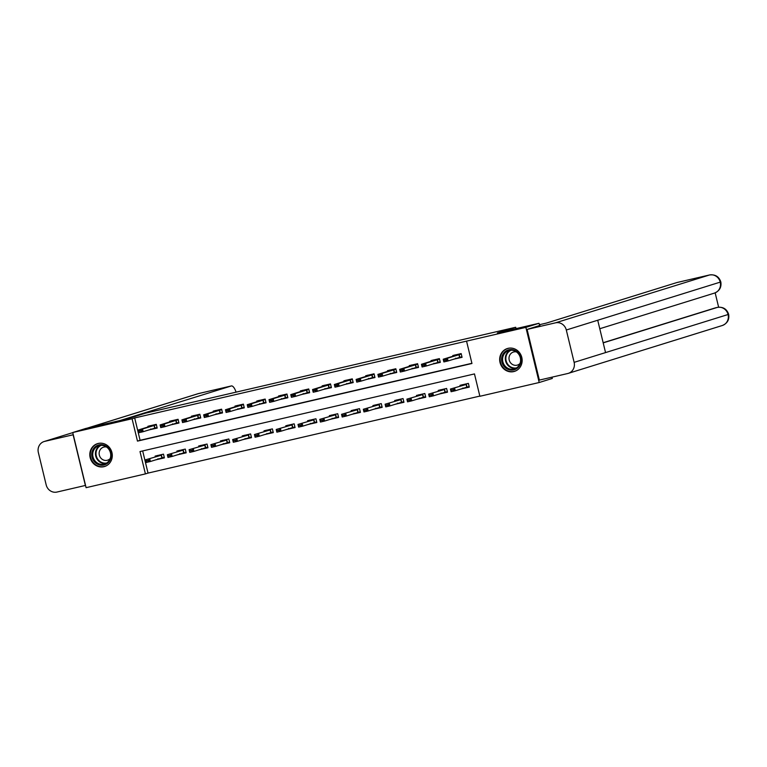 <?xml version="1.0" encoding="UTF-8"?>
<svg xmlns="http://www.w3.org/2000/svg" width="767" height="767" viewBox="0 0 767 767"><rect width="100%" height="100%" fill="white"/><g stroke="black" fill="none" stroke-linecap="round" stroke-linejoin="round"><path stroke-width="1.15" d="M98.234 443.451A11.965 11.169 72.7 0 1 111.838 452.156A11.965 11.169 72.7 0 1 104.6 466.509A11.965 11.169 72.7 0 1 103.861 466.7A11.965 11.169 72.7 0 1 90.266 458.004A11.965 11.169 72.7 0 1 97.495 443.652A11.965 11.169 72.7 0 1 98.234 443.451M508.09 348.333A11.965 11.169 72.7 0 1 521.694 357.038A11.965 11.169 72.7 0 1 514.456 371.391A11.965 11.169 72.7 0 1 513.717 371.592A11.965 11.169 72.7 0 1 500.122 362.887A11.965 11.169 72.7 0 1 507.361 348.534A11.965 11.169 72.7 0 1 508.09 348.333M552 377.163L552.307 378.447L539.211 382.512L479.883 396.28L474.476 373.922L140.006 451.552L145.414 473.901L86.086 487.678L72.74 432.53L132.068 418.753L137.475 441.111L471.954 363.491L466.547 341.133L525.874 327.365L539.211 382.512M142.672 450.929L148.031 473.095L479.835 396.088M148.031 473.095L145.414 473.901M72.74 432.53L85.837 428.456L127.437 418.801L145.759 413.106L515.692 327.26L516.018 328.621M460.89 389.003L469.279 387.124L468.378 383.395L460.008 385.341L460.171 386.022M439.117 394.065L447.506 392.177L446.605 388.457L438.225 390.393L438.388 391.074M417.334 399.118L425.723 397.229L424.822 393.509L416.452 395.446L416.615 396.127M395.561 404.171L403.95 402.292L403.049 398.562L394.669 400.508L394.832 401.179M373.778 409.223L382.177 407.344L381.266 403.615L372.896 405.561L373.059 406.232M352.005 414.276L360.394 412.397L359.493 408.667L351.113 410.613L351.276 411.285M330.232 419.328L338.621 417.449L337.72 413.72L329.34 415.666L329.503 416.337M308.449 424.381L316.838 422.502L315.937 418.772L307.567 420.719L307.73 421.399M286.676 429.434L295.065 427.555L294.164 423.835L285.784 425.771L285.947 426.452M264.893 434.496L273.282 432.607L272.381 428.887L264.011 430.824L264.174 431.505M243.12 439.549L251.509 437.66L250.608 433.94L242.228 435.886L242.391 436.557M221.337 444.601L229.736 442.722L228.834 438.992L220.455 440.939L220.618 441.61M199.564 449.654L207.953 447.775L207.052 444.045L198.682 445.991L198.845 446.662M177.791 454.706L186.18 452.827L185.278 449.098L176.899 451.044L177.062 451.715M156.008 459.759L164.397 457.88L163.496 454.15L155.126 456.097L155.289 456.768M466.547 341.133L134.685 417.948L140.093 440.296L471.906 363.299M453.68 359.196L462.07 357.317L461.168 353.587L452.789 355.533L452.952 356.204M431.898 364.248L440.296 362.369L439.395 358.64L431.016 360.586L431.179 361.267M410.124 369.301L418.514 367.422L417.612 363.702L409.233 365.638L409.405 366.319M388.351 374.363L396.74 372.474L395.839 368.754L387.46 370.691L387.623 371.372M366.568 379.416L374.958 377.527L374.056 373.807L365.686 375.753L365.849 376.424M344.795 384.468L353.184 382.589L352.283 378.86L343.904 380.806L344.067 381.477M323.012 389.521L331.411 387.642L330.5 383.912L322.13 385.859L322.293 386.53M301.239 394.574L309.628 392.694L308.727 388.965L300.348 390.911L300.511 391.582M279.466 399.626L287.855 397.747L286.954 394.017L278.574 395.964L278.737 396.635M257.683 404.679L266.072 402.8L265.171 399.07L256.801 401.016L256.964 401.697M235.91 409.731L244.299 407.852L243.398 404.132L235.018 406.069L235.181 406.75M214.127 414.794L222.516 412.905L221.615 409.185L213.245 411.122L213.408 411.802M192.354 419.846L200.743 417.957L199.842 414.238L191.462 416.184L191.625 416.855M170.571 424.899L178.97 423.02L178.069 419.29L169.689 421.236L169.852 421.908M148.798 429.951L157.187 428.072L156.286 424.343L147.916 426.289L148.079 426.96M515.692 327.26L497.361 332.955L538.961 323.3L539.92 325.438L527.092 329.427L539.354 380.096L567.762 373.51A9.434 8.811 -107.3 0 0 568.347 373.347A9.434 8.811 -107.3 0 0 574.128 362.35L605.547 352.59L597.723 320.242L566.305 330.002L574.128 362.35M538.961 323.3L525.874 327.365M134.685 417.948L132.068 418.753M140.093 440.296L137.475 441.111M455.828 358.592L453.69 359.263M463.047 388.409L460.909 389.07M441.265 393.461L439.127 394.123M434.055 363.654L431.917 364.315M419.491 398.514L417.353 399.176M412.282 368.706L410.144 369.368M397.709 403.567L395.571 404.228M390.499 373.759L388.361 374.421M375.935 408.619L373.797 409.281M368.726 378.812L366.588 379.473M354.162 413.672L352.015 414.343M346.943 383.864L344.805 384.526M332.379 418.724L330.241 419.396M325.17 388.917L323.032 389.578M310.606 423.777L308.468 424.448M303.396 393.97L301.249 394.641M288.823 428.839L286.685 429.501M281.614 399.022L279.476 399.693M267.05 433.892L264.912 434.553M259.84 404.084L257.702 404.746M245.277 438.945L243.129 439.606M238.058 409.137L235.92 409.799M223.494 443.997L221.356 444.659M216.284 414.19L214.146 414.851M201.721 449.05L199.583 449.711M194.511 419.242L192.364 419.904M179.938 454.102L177.8 454.773M172.728 424.295L170.59 424.956M158.165 459.155L156.027 459.826M150.955 429.347L148.817 430.009M455.656 358.17L455.847 358.649L462.041 357.211M455.013 355.485L461.274 354.028L447.41 358.266L448.053 360.941L443.872 361.919L443.221 359.234L454.735 355.658L454.946 354.92M445.953 359.838L443.853 360.317L446.058 360.279L447.41 358.266L443.221 359.234L443.853 360.317M461.926 356.713L448.053 360.941L446.058 360.279M443.872 361.919L443.968 360.768M469.251 387.019L463.057 388.457L462.875 387.977M466.365 384.43L450.43 389.042L466.365 384.43L467.017 387.114L469.136 386.53M453.163 389.646L451.073 390.125L453.268 390.087L454.62 388.073L455.272 390.758L467.017 387.114M453.268 390.087L455.272 390.758L451.082 391.726L450.43 389.042L451.073 390.125M462.223 385.293L462.156 384.727M451.178 390.576L451.082 391.726M504.504 352.216A10.354 9.674 72.7 0 1 518.271 352.906A10.354 9.674 72.7 0 1 518.147 367.451A10.354 9.674 72.7 0 1 504.379 366.76A10.354 9.674 72.7 0 1 504.504 352.216M517.898 366.808A9.588 8.955 -107.3 0 0 519.278 355.092A9.588 8.955 -107.3 0 0 508.742 350.596A9.588 8.955 -107.3 0 0 505.271 352.695A9.588 8.955 -107.3 0 0 503.9 364.402A9.588 8.955 -107.3 0 0 514.436 368.908A9.588 8.955 -107.3 0 0 517.898 366.808M516.412 351.909A6.826 6.376 -107.3 0 0 509.94 361.88A6.826 6.376 -107.3 0 0 520.007 363.481M509.365 348.122A11.889 11.102 -107.3 0 0 507.802 348.477A11.889 11.102 -107.3 0 0 503.497 351.085A11.889 11.102 -107.3 0 0 501.791 365.6A11.889 11.102 -107.3 0 0 514.849 371.18A11.889 11.102 -107.3 0 0 516.344 370.595M94.648 447.324A10.354 9.674 72.7 0 1 108.415 448.024A10.354 9.674 72.7 0 1 108.291 462.568A10.354 9.674 72.7 0 1 94.523 461.868A10.354 9.674 72.7 0 1 94.648 447.324M108.042 461.926A9.588 8.955 -107.3 0 0 109.422 450.21A9.588 8.955 -107.3 0 0 98.885 445.713A9.588 8.955 -107.3 0 0 95.415 447.813A9.588 8.955 -107.3 0 0 94.044 459.519A9.588 8.955 -107.3 0 0 104.571 464.025A9.588 8.955 -107.3 0 0 108.042 461.926M106.555 447.017A6.826 6.376 -107.3 0 0 100.084 456.988A6.826 6.376 -107.3 0 0 110.151 458.589M99.509 443.24A11.889 11.102 -107.3 0 0 97.946 443.594A11.889 11.102 -107.3 0 0 93.641 446.202A11.889 11.102 -107.3 0 0 91.935 460.718A11.889 11.102 -107.3 0 0 104.993 466.298A11.889 11.102 -107.3 0 0 106.488 465.703M539.316 324.738L546.468 323.07L676.858 282.563A9.204 3.279 -103.1 0 1 676.935 282.534A9.204 3.279 -103.1 0 1 677.021 282.524M566.305 330.002A9.434 8.811 -107.3 0 0 555.5 322.83L527.092 329.427M718.631 307.193L715.16 292.85M603.159 342.724L715.41 307.855A9.204 3.279 -103.1 0 1 715.496 307.826A9.204 3.279 -103.1 0 1 715.573 307.816M597.723 320.242L720.827 281.949C721.622 287.28 719.504 291 714.451 293.099A9.434 8.811 -107.3 0 0 720.251 282.17A9.434 8.811 -107.3 0 0 709.456 274.998L676.858 282.563M603.198 342.868L717.298 307.414A9.434 8.811 -107.3 0 1 728.075 314.518L728.65 314.297C729.494 319.657 727.375 323.396 722.293 325.515A9.434 8.811 -107.3 0 0 728.075 314.518L605.547 352.59M44.716 441.37A9.434 8.811 -107.3 0 0 44.131 441.524L72.769 432.636L44.716 441.37L73.277 434.736M44.131 441.524A9.434 8.811 -107.3 0 0 38.35 452.53L46.173 484.869A9.434 8.811 -107.3 0 0 56.979 492.05L85.386 485.453L73.124 434.774M236.063 392.148A9.204 3.279 76.9 0 0 231.346 385.945A9.204 3.279 76.9 0 0 231.26 385.974L198.663 393.538L87.572 428.053M120.17 420.489L231.26 385.974M433.882 363.222L434.074 363.702L440.268 362.264M433.23 360.538L439.501 359.09L425.627 363.318L426.279 366.003L422.09 366.971L421.447 364.287L432.962 360.711L433.173 359.972M424.17 364.891L422.08 365.37L424.285 365.332L425.627 363.318L421.447 364.287L422.08 365.37M440.143 361.775L426.279 366.003L424.285 365.332M422.09 366.971L422.186 365.821M412.109 368.275L412.291 368.754L418.485 367.316M411.457 365.591L417.718 364.143L403.854 368.371L404.506 371.055L400.316 372.024L399.665 369.339L411.189 365.763L411.39 365.025M402.397 369.943L400.307 370.423L402.502 370.384L403.854 368.371L399.665 369.339L400.307 370.423M418.37 366.827L404.506 371.055L402.502 370.384M400.316 372.024L400.412 370.873M447.477 392.071L441.284 393.509L441.092 393.03M444.582 389.483L428.657 394.094L444.582 389.483L445.234 392.167L447.362 391.582M431.39 394.698L429.29 395.187L431.495 395.149L432.847 393.126L433.489 395.81L445.234 392.167M431.495 395.149L433.489 395.81L429.299 396.779L428.657 394.094L429.29 395.187M440.45 390.345L440.383 389.78M429.395 395.628L429.299 396.779M425.704 397.124L419.501 398.562L419.319 398.083M422.809 394.535L406.874 399.147L422.809 394.535L423.461 397.22L425.58 396.635M409.607 399.751L407.517 400.24L409.712 400.201L411.064 398.178L411.716 400.863L423.461 397.22M409.712 400.201L411.716 400.863L407.526 401.831L406.874 399.147L407.517 400.24M418.667 395.408L418.6 394.832M407.622 400.681L407.526 401.831M390.326 373.328L390.518 373.807L396.712 372.369M389.684 370.643L395.945 369.195L382.081 373.424L382.723 376.108L378.534 377.076L377.891 374.392L389.406 370.816L389.617 370.077M380.624 374.996L378.524 375.485L380.729 375.447L382.081 373.424L377.891 374.392L378.524 375.485M396.597 371.88L382.723 376.108L380.729 375.447M378.534 377.076L378.63 375.926M368.553 378.38L368.735 378.86L374.938 377.422M367.901 375.705L374.162 374.248L360.298 378.476L360.95 381.161L356.76 382.129L356.109 379.444L367.729 375.84L367.834 375.13M358.841 380.048L356.751 380.537L358.946 380.499L360.298 378.476L356.109 379.444L356.751 380.537M374.814 376.933L360.95 381.161L358.946 380.499M356.76 382.129L356.856 380.978M346.77 383.442L346.962 383.912L353.156 382.474M346.128 380.758L352.389 379.301L338.525 383.529L339.167 386.213L334.987 387.182L334.335 384.507L345.946 380.892L346.061 380.192M337.068 385.101L334.968 385.59L337.173 385.552L338.525 383.529L334.335 384.507L334.968 385.59M353.041 381.985L339.167 386.213L337.173 385.552M334.987 387.182L335.083 386.041M403.921 402.176L397.728 403.615L397.536 403.145M401.036 399.588L385.101 404.209L401.036 399.588L401.678 402.272L403.806 401.687M387.834 404.803L385.734 405.292L387.939 405.254L389.291 403.231L389.933 405.916L401.678 402.272M387.939 405.254L389.933 405.916L385.753 406.884L385.101 404.209L385.734 405.292M396.894 400.46L396.827 399.895M385.849 405.733L385.753 406.884M382.148 407.229L375.955 408.667L375.763 408.197M379.253 404.64L363.318 409.262L379.253 404.64L379.905 407.325L382.024 406.74M366.051 409.856L363.961 410.345L366.166 410.307L367.508 408.284L368.16 410.968L379.905 407.325M366.166 410.307L368.16 410.968L363.97 411.937L363.318 409.262L363.961 410.345M375.111 405.513L375.053 404.947M364.066 410.796L363.97 411.937M360.365 412.282L354.172 413.72L353.99 413.25M357.48 409.693L341.545 414.314L357.48 409.693L358.131 412.378L360.25 411.793M344.278 414.909L342.178 415.398L344.383 415.359L345.735 413.336L346.387 416.021L358.131 412.378M344.383 415.359L346.387 416.021L342.197 416.999L341.545 414.314L342.178 415.398M353.338 410.566L353.271 410M342.293 415.848L342.197 416.999M324.997 388.495L325.189 388.965L331.382 387.527M324.345 385.811L330.615 384.353L316.742 388.581L317.394 391.266L313.204 392.244L312.553 389.559L324.173 385.945L324.288 385.245M315.285 390.154L313.195 390.643L315.4 390.604L316.742 388.581L312.553 389.559L313.195 390.643M331.258 387.038L317.394 391.266L315.4 390.604M313.204 392.244L313.3 391.093M338.592 417.344L332.399 418.782L332.207 418.303M335.697 414.746L319.772 419.367L335.697 414.746L336.349 417.43L338.477 416.845M322.495 419.971L320.405 420.45L322.61 420.412L323.952 418.398L324.604 421.073L336.349 417.43M322.61 420.412L324.604 421.073L320.414 422.051L319.772 419.367L320.405 420.45M331.565 415.618L331.497 415.052M320.51 420.901L320.414 422.051M303.224 393.548L303.406 394.027L309.6 392.589M302.572 390.863L308.833 389.406L294.969 393.634L295.621 396.318L291.431 397.296L290.779 394.612L302.39 390.997L302.505 390.298M293.512 395.206L291.412 395.695L293.617 395.657L294.969 393.634L290.779 394.612L291.412 395.695M309.485 392.09L295.621 396.318L293.617 395.657M291.431 397.296L291.527 396.146M316.819 422.396L310.616 423.835L310.434 423.355M313.924 419.808L297.989 424.419L313.924 419.808L314.575 422.483L316.694 421.908M300.722 425.023L298.631 425.503L300.827 425.464L302.179 423.451L302.831 426.126L314.575 422.483M300.827 425.464L302.831 426.126L298.641 427.104L297.989 424.419L298.631 425.503M309.782 420.671L309.715 420.105M298.737 425.953L298.641 427.104M281.441 398.6L281.633 399.08L287.826 397.642M280.799 395.916L287.059 394.468L273.186 398.696L273.838 401.371L269.648 402.349L269.006 399.665L280.521 396.088L280.732 395.35M271.729 400.269L269.639 400.748L271.844 400.71L273.186 398.696L269.006 399.665L269.639 400.748M287.711 397.153L273.838 401.371L271.844 400.71M269.648 402.349L269.744 401.199M295.036 427.449L288.843 428.887L288.651 428.408M292.15 424.86L276.216 429.472L292.15 424.86L292.793 427.545L294.921 426.96M278.948 430.076L276.849 430.555L279.054 430.517L280.406 428.504L281.048 431.188L292.793 427.545M279.054 430.517L281.048 431.188L276.868 432.157L276.216 429.472L276.849 430.555M288.008 425.723L287.941 425.158M276.964 431.006L276.868 432.157M259.668 403.653L259.85 404.132L266.053 402.694M259.016 400.968L265.277 399.521L251.413 403.749L252.065 406.433L247.875 407.402L247.223 404.717L258.747 401.141L258.949 400.403M249.956 405.321L247.866 405.801L250.061 405.762L251.413 403.749L247.223 404.717L247.866 405.801M265.928 402.205L252.065 406.433L250.061 405.762M247.875 407.402L247.971 406.251M273.263 432.502L267.06 433.94L266.878 433.46M270.368 429.913L254.433 434.525L270.368 429.913L271.019 432.598L273.138 432.013M257.166 435.129L255.075 435.618L257.281 435.579L258.623 433.556L259.275 436.241L271.019 432.598M257.281 435.579L259.275 436.241L255.085 437.209L254.433 434.525L255.075 435.618M266.226 430.776L266.159 430.21M255.181 436.059L255.085 437.209M237.885 408.706L238.077 409.185L244.27 407.747M237.243 406.021L243.503 404.573L229.64 408.801L230.282 411.486L226.102 412.454L225.45 409.77L236.965 406.194L237.176 405.455M228.183 410.374L226.083 410.863L228.288 410.815L229.64 408.801L225.45 409.77L226.083 410.863M244.155 407.258L230.282 411.486L228.288 410.815M226.102 412.454L226.198 411.304M251.48 437.554L245.287 438.992L245.104 438.513M248.594 434.966L232.66 439.577L248.594 434.966L249.246 437.65L251.365 437.065M235.392 440.181L233.293 440.67L235.498 440.632L236.85 438.609L237.502 441.293L249.246 437.65M235.498 440.632L237.502 441.293L233.312 442.262L232.66 439.577L233.293 440.67M244.452 435.838L244.385 435.263M233.408 441.111L233.312 442.262M216.112 413.758L216.294 414.238L222.497 412.799M215.46 411.083L221.73 409.626L207.857 413.854L208.509 416.539L204.319 417.507L203.667 414.822L215.191 411.246L215.393 410.508M206.4 415.426L204.31 415.915L206.515 415.877L207.857 413.854L203.667 414.822L204.31 415.915M222.372 412.31L208.509 416.539L206.515 415.877M204.319 417.507L204.415 416.356M229.707 442.607L223.513 444.045L223.322 443.575M226.811 440.018L210.887 444.639L226.811 440.018L227.463 442.703L229.592 442.118M213.609 445.234L211.519 445.723L213.725 445.685L215.067 443.662L215.719 446.346L227.463 442.703M213.725 445.685L215.719 446.346L211.529 447.314L210.887 444.639L211.519 445.723M222.679 440.891L222.612 440.325M211.625 446.173L211.529 447.314M194.339 418.811L194.521 419.29L200.714 417.852M193.687 416.136L199.947 414.679L186.084 418.907L186.736 421.591L182.546 422.559L181.894 419.875L193.505 416.27L193.62 415.57M184.626 420.479L182.527 420.968L184.732 420.93L186.084 418.907L181.894 419.875L182.527 420.968M200.599 417.363L186.736 421.591L184.732 420.93M182.546 422.559L182.642 421.409M207.934 447.66L201.731 449.098L201.548 448.628M205.038 445.071L189.104 449.692L205.038 445.071L205.69 447.755L207.809 447.171M191.836 450.287L189.746 450.775L191.942 450.737L193.294 448.714L193.946 451.399L205.69 447.755M191.942 450.737L193.946 451.399L189.756 452.377L189.104 449.692L189.746 450.775M200.896 445.943L200.829 445.378M189.852 451.226L189.756 452.377M172.556 423.873L172.748 424.343L178.941 422.905M171.904 421.188L178.174 419.731L164.301 423.959L164.953 426.644L160.763 427.612L160.121 424.937L171.731 421.323L171.846 420.623M162.844 425.532L160.754 426.021L162.959 425.982L164.301 423.959L160.121 424.937L160.754 426.021M178.826 422.416L164.953 426.644L162.959 425.982M160.763 427.612L160.859 426.471M186.151 452.722L179.957 454.16L179.766 453.68M183.265 450.124L167.331 454.745L183.265 450.124L183.907 452.808L186.036 452.223M170.063 455.339L167.963 455.828L170.169 455.79L171.52 453.767L172.163 456.451L183.907 452.808M170.169 455.79L172.163 456.451L167.983 457.429L167.331 454.745L167.963 455.828M179.123 450.996L179.056 450.43M168.078 456.279L167.983 457.429M150.783 428.926L150.965 429.395L157.168 427.957M150.131 426.241L156.391 424.784L142.528 429.012L143.18 431.696L138.99 432.674L138.338 429.99L149.948 426.375L150.064 425.675M141.07 430.584L138.98 431.073L141.176 431.035L142.528 429.012L138.338 429.99L138.98 431.073M157.043 427.468L143.18 431.696L141.176 431.035M138.99 432.674L139.086 431.524M164.378 457.774L158.175 459.212L157.992 458.733M161.482 455.186L145.548 459.797L161.482 455.186L162.134 457.861L164.253 457.285M148.28 460.401L146.19 460.881L148.395 460.842L149.738 458.829L150.39 461.504L162.134 457.861M148.395 460.842L150.39 461.504L146.2 462.482L145.548 459.797L146.19 460.881M157.34 456.049L157.273 455.483M146.296 461.331L146.2 462.482M458.925 354.68L459.577 357.364M459.155 354.613L459.797 357.297M466.787 387.172L466.135 384.488M515.76 368.361A9.588 8.955 72.7 0 1 506.278 362.877A9.588 8.955 72.7 0 1 508.003 351.852A9.588 8.955 72.7 0 1 510.141 350.289M511.129 350.222A9.271 8.658 -107.3 0 0 508.463 351.995A9.271 8.658 -107.3 0 0 506.949 362.973A9.271 8.658 -107.3 0 0 516.613 367.863M105.904 463.479A9.588 8.955 72.7 0 1 96.421 457.995A9.588 8.955 72.7 0 1 98.147 446.96A9.588 8.955 72.7 0 1 100.285 445.406M101.273 445.33A9.271 8.658 -107.3 0 0 98.607 447.113A9.271 8.658 -107.3 0 0 97.093 458.091A9.271 8.658 -107.3 0 0 106.757 462.98M555.5 322.83L709.456 274.998A9.204 3.279 -103.1 0 1 709.533 274.969A9.204 3.279 -103.1 0 1 709.648 274.95M728.65 314.297C726.809 308.976 723.051 306.666 717.375 307.394L715.41 307.855M715.496 307.826L717.49 307.375M198.835 393.5A9.204 3.279 -103.1 0 0 198.749 393.509A9.204 3.279 -103.1 0 0 198.663 393.538A9.434 8.811 -107.3 0 0 198.087 393.692L87.275 428.12M437.152 359.733L437.804 362.417M437.372 359.675L438.024 362.35M415.369 364.785L416.021 367.47M415.599 364.728L416.251 367.412M445.013 392.225L444.361 389.55M423.231 397.287L422.588 394.602M393.596 369.847L394.248 372.522M393.816 369.78L394.468 372.465M371.822 374.9L372.465 377.585M372.043 374.833L372.695 377.517M350.04 379.953L350.692 382.637M350.27 379.886L350.912 382.57M401.457 402.339L400.805 399.655M379.684 407.392L379.032 404.708M357.901 412.445L357.249 409.76M328.266 385.005L328.918 387.69M328.487 384.938L329.139 387.623M336.128 417.497L335.476 414.813M306.484 390.058L307.136 392.742M306.714 389.991L307.366 392.675M314.345 422.55L313.703 419.865M284.71 395.11L285.362 397.795M284.931 395.053L285.583 397.728M292.572 427.603L291.92 424.918M262.937 400.163L263.58 402.848M263.158 400.106L263.81 402.78M270.799 432.655L270.147 429.98M241.154 405.225L241.806 407.9M241.384 405.158L242.027 407.843M249.016 437.717L248.364 435.033M219.381 410.278L220.033 412.953M219.602 410.211L220.254 412.895M227.243 442.77L226.591 440.085M197.598 415.33L198.25 418.015M197.828 415.263L198.471 417.948M205.46 447.823L204.818 445.138M175.825 420.383L176.477 423.068M176.046 420.316L176.698 423M183.687 452.875L183.035 450.191M154.052 425.436L154.694 428.12M154.272 425.369L154.924 428.053M161.904 457.928L161.262 455.243M514.849 371.18L515.645 370.94M507.802 348.477L508.588 348.237M104.993 466.298L105.788 466.058M97.946 443.594L98.732 443.355M568.347 373.347L722.293 325.515M599.775 328.727L714.451 293.099M720.827 281.949C719.005 276.58 715.247 274.25 709.533 274.969L676.935 282.534M198.087 393.692L231.346 385.945"/></g></svg>
